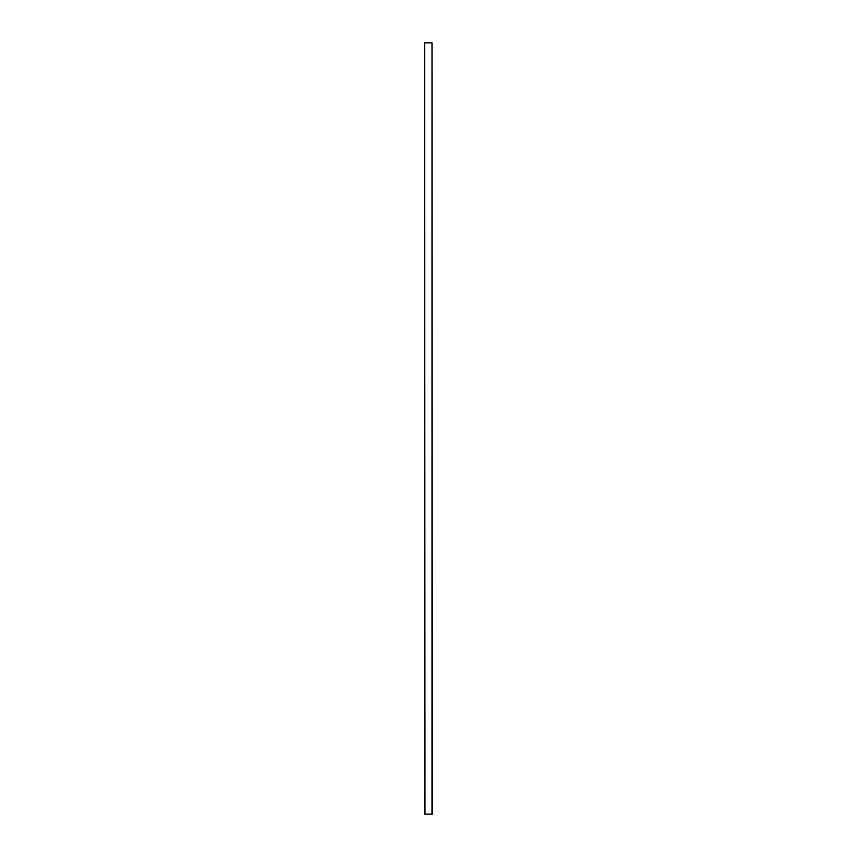 <?xml version="1.0" encoding="UTF-8"?>
<svg xmlns="http://www.w3.org/2000/svg" width="857" height="857" viewBox="0 0 857 857"><rect width="100%" height="100%" fill="white"/><g stroke="black" fill="none" stroke-linecap="round" stroke-linejoin="round"><path stroke-width="1.29" d="M432.003 814.15L432.003 42.85L432.389 814.15L424.611 814.15L424.611 42.85L424.997 814.15M432.003 42.85L424.997 42.85"/></g></svg>
